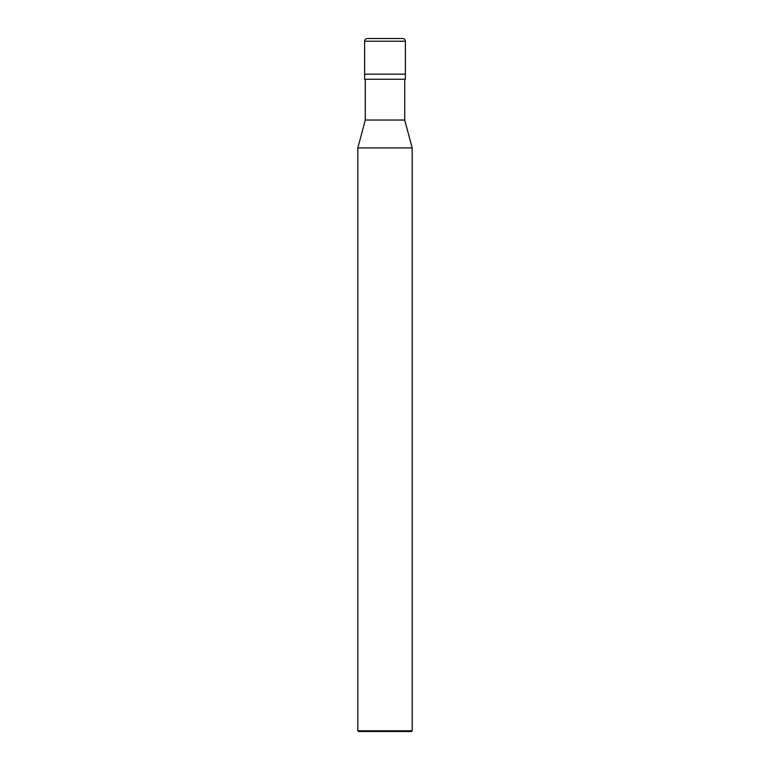 <?xml version="1.0" encoding="UTF-8"?>
<svg xmlns="http://www.w3.org/2000/svg" width="770" height="770" viewBox="0 0 770 770"><rect width="100%" height="100%" fill="white"/><g stroke="black" fill="none" stroke-linecap="round" stroke-linejoin="round"><path stroke-width="1.16" d="M364.614 74.17L405.386 74.17L405.386 41.214C405.213 39.578 404.308 38.673 402.662 38.5L367.338 38.5C365.692 38.673 364.788 39.578 364.614 41.214L364.614 74.17L364.614 41.214C364.788 39.578 365.692 38.673 367.338 38.5L402.662 38.5C404.308 38.673 405.213 39.578 405.386 41.214L364.614 41.214L405.386 41.214L405.386 74.17L364.614 74.17L364.614 79.262L364.614 74.17L405.386 74.17L364.614 74.17M358.502 731.5L411.498 731.5L412.181 730.817L412.181 147.917L404.702 120.033L404.702 79.262L404.702 120.033L365.298 120.033L357.819 147.917L357.819 730.817L358.502 731.5L357.819 730.817L357.819 147.917L365.298 120.033L365.298 79.262L365.298 120.033L404.702 120.033L412.181 147.917L357.819 147.917L412.181 147.917L412.181 730.817L357.819 730.817L412.181 730.817L411.498 731.5L358.502 731.5M405.386 79.262L405.386 74.17L405.386 79.262L364.614 79.262L405.386 79.262"/></g></svg>
